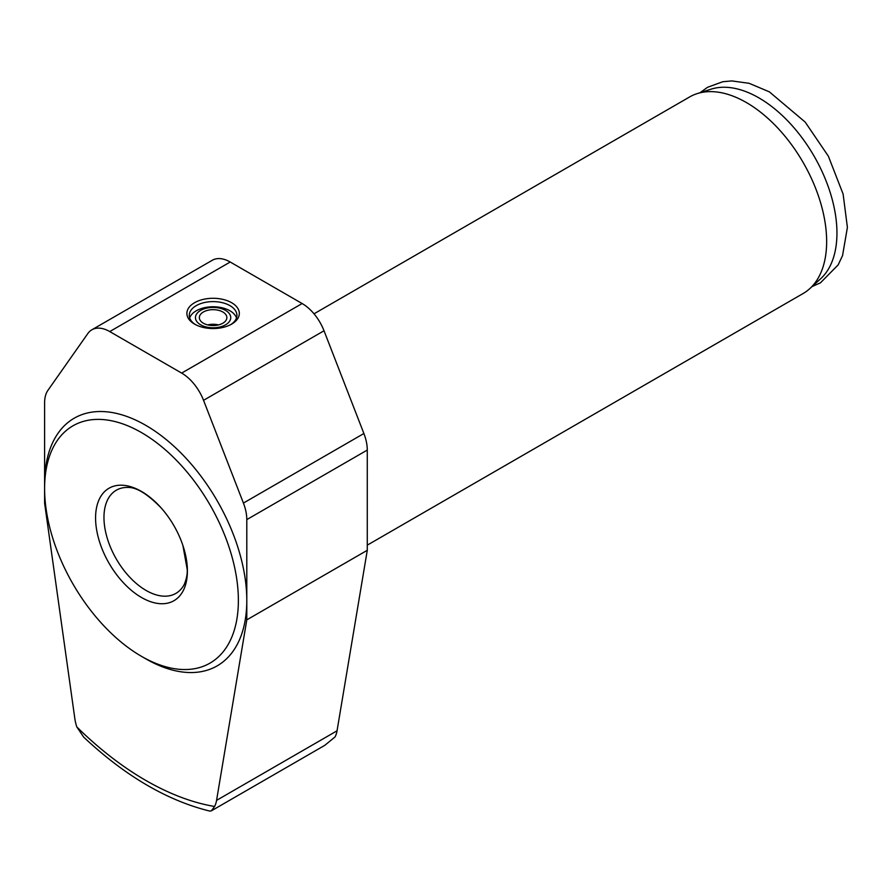 <?xml version="1.0" encoding="UTF-8"?>
<svg xmlns="http://www.w3.org/2000/svg" width="892" height="892" viewBox="0 0 892 892"><rect width="100%" height="100%" fill="white"/><g stroke="black" fill="none" stroke-linecap="round" stroke-linejoin="round"><path stroke-width="1.34" d="M367.281 545.146L803.146 293.501A113.485 65.517 -120 0 0 809.769 288.651A113.485 65.517 -120 0 0 826.65 241.554A113.485 65.517 -120 0 0 781.682 132.362A113.485 65.517 -120 0 0 697.176 93.615A113.485 65.517 -120 0 0 689.65 96.938L314.006 313.817M218.54 324.9A13.759 7.939 0 0 0 207.658 324.9M222.833 311.988A13.759 7.939 0 0 0 207.836 310.271A13.759 7.939 0 0 0 199.34 317.608A13.759 7.939 0 0 0 213.099 325.547A13.759 7.939 0 0 0 226.858 317.608A13.759 7.939 0 0 0 222.833 311.988M225.576 310.405A17.639 10.18 0 0 0 196.062 314.965A17.639 10.18 0 0 0 217.659 327.442A17.639 10.18 0 0 0 225.576 310.405M236.503 317.942A23.828 13.759 0 0 0 229.946 310.795A23.828 13.759 0 0 0 206.097 307.372A23.828 13.759 0 0 0 189.695 317.942M230.749 324.599A23.828 13.759 0 0 0 236.926 315.367A23.828 13.759 0 0 0 229.946 305.633A23.828 13.759 0 0 0 203.978 302.656A23.828 13.759 0 0 0 189.271 315.367A23.828 13.759 0 0 0 195.448 324.599M231.63 302.711A26.214 15.131 180 0 1 231.63 324.119A26.214 15.131 180 0 1 194.567 324.119A26.214 15.131 180 0 1 194.567 302.711A26.214 15.131 180 0 1 231.63 302.711M246.794 619.862L246.794 519.612A35.747 20.639 -120 0 0 243.416 503.066L203.543 400.318A35.747 20.639 -120 0 0 181.656 373.09L109.738 331.568A35.747 20.639 -120 0 0 91.865 329.795A35.747 20.639 -120 0 0 87.851 333.519L47.99 390.239A35.747 20.639 -120 0 0 44.6 402.883L44.6 503.121L74.828 718.528A35.747 20.639 -120 0 0 76.812 726.935L83.725 737.171C125.047 775.895 167.06 800.537 209.787 811.084L211.359 810.839L214.593 806.479A35.747 20.639 -120 0 0 216.566 800.369L246.794 619.862L367.281 550.297L337.042 730.804A35.747 20.639 60 0 1 335.069 736.926L324.8 745.333L211.359 810.839M91.865 329.795L212.352 260.241A35.747 20.639 60 0 1 230.214 262.014L302.132 303.536A35.747 20.639 60 0 1 324.019 330.765L363.891 433.512A35.747 20.639 60 0 1 367.281 450.059L367.281 550.297M141.482 656.334L145.697 658.775A142.976 82.543 -120 0 0 246.794 600.405A142.976 82.543 -120 0 0 145.697 425.294A142.976 82.543 -120 0 0 44.6 483.665L44.6 488.526A137.022 79.109 -120 0 0 141.482 656.334A137.022 79.109 -120 0 0 238.376 600.405A137.022 79.109 -120 0 0 141.482 432.587A137.022 79.109 -120 0 0 44.6 488.526M161.274 508.05C147.849 494.257 136.855 487.389 128.303 487.445A59.574 34.398 -120 0 0 116.306 490.21A59.574 34.398 -120 0 0 116.306 559.005A59.574 34.398 -120 0 0 175.88 593.403A59.574 34.398 -120 0 0 184.276 584.394C186.506 578.919 187.487 573.957 187.22 569.509L182.916 545.536A64.938 37.486 -120 0 0 161.274 508.05A64.938 37.486 -120 0 0 97.585 503.601A64.938 37.486 -120 0 0 134.692 592.979A64.938 37.486 -120 0 0 187.398 570.969A64.938 37.486 -120 0 0 182.916 545.536M809.769 288.651L820.54 278.861A110.374 63.722 -120 0 0 814.095 156.145A110.374 63.722 -120 0 0 711.036 89.189L697.176 93.615M109.738 331.568L230.214 262.014M216.566 800.369L337.042 730.804M246.794 519.612L367.281 450.059M243.416 503.066L363.891 433.512M203.543 400.318L324.019 330.765M181.656 373.09L302.132 303.536M76.812 726.935A291.907 168.532 -120 0 0 214.593 806.479M700.108 92.679L707.49 87.327L722.743 81.741L731.797 80.916L749.146 83.313L769.35 91.843L805.186 122.081L828.367 156.189L843.107 194.055L847.4 227.404L842.55 255.591L838.168 264.879L820.462 282.82L812.054 286.577"/></g></svg>
